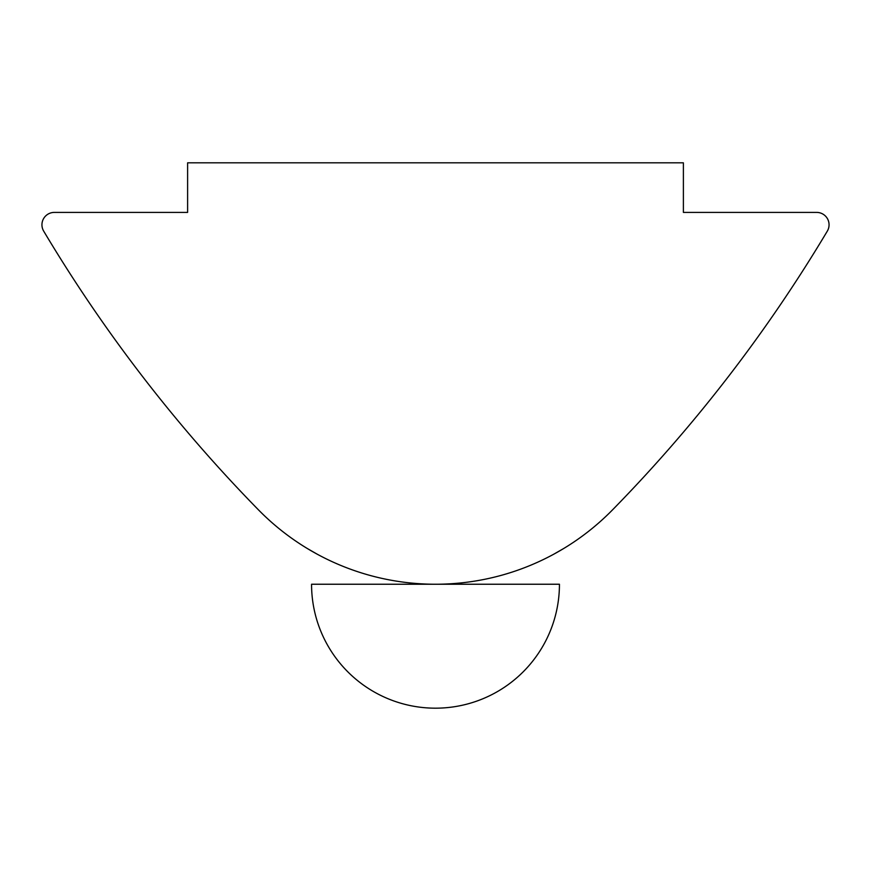 <?xml version="1.0" encoding="UTF-8"?>
<svg xmlns="http://www.w3.org/2000/svg" width="871" height="871" viewBox="0 0 871 871"><rect width="100%" height="100%" fill="white"/><g stroke="black" fill="none" stroke-linecap="round" stroke-linejoin="round"><path stroke-width="1.31" d="M307.398 548.567L317.338 554.261M553.662 554.261L563.602 548.567M258.371 509.764A247.887 247.887 0 0 0 612.629 509.764A1489.802 1489.802 0 0 0 827.308 231.142A12.39 12.39 0 0 0 816.671 212.404L683.387 212.404L683.387 162.823L187.613 162.823L187.613 212.404L54.329 212.404A12.39 12.39 0 0 0 43.692 231.142A1489.802 1489.802 0 0 0 258.371 509.764M435.5 584.234L311.557 584.234A123.943 123.943 0 0 0 435.5 708.177A123.943 123.943 0 0 0 559.443 584.234L435.5 584.234"/></g></svg>
